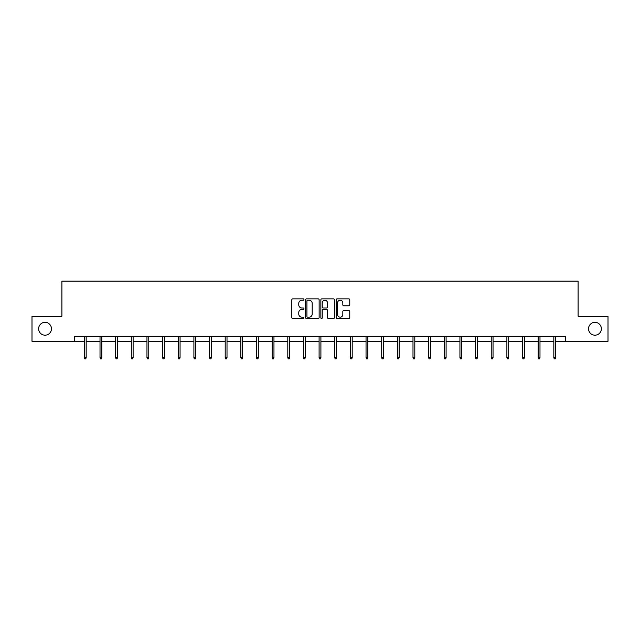 <?xml version="1.0" encoding="UTF-8"?>
<svg xmlns="http://www.w3.org/2000/svg" width="640" height="640" viewBox="0 0 640 640"><rect width="100%" height="100%" fill="white"/><g stroke="black" fill="none" stroke-linecap="round" stroke-linejoin="round"><path stroke-width="0.96" d="M303.952 299.544A0.688 0.688 0 0 0 303.264 298.856L292.8 298.856A0.984 0.984 0 0 0 291.816 299.84L291.816 317.568A0.984 0.984 0 0 0 292.8 318.552L303.264 318.552A0.688 0.688 0 0 0 303.952 317.864A0.688 0.688 0 0 0 303.264 317.176L301.904 317.176A3.152 3.152 0 0 1 298.76 314.024L298.76 312.544A3.152 3.152 0 0 1 301.904 309.392L303.264 309.392A0.688 0.688 0 0 0 303.952 308.704A0.688 0.688 0 0 0 303.264 308.016L301.904 308.016A3.152 3.152 0 0 1 298.76 304.864L298.76 303.384A3.152 3.152 0 0 1 301.904 300.24L303.264 300.24A0.688 0.688 0 0 0 303.952 299.544M588.536 328.768A6.424 6.424 0 0 0 594.96 335.184A6.424 6.424 0 0 0 601.376 328.768A6.424 6.424 0 0 0 594.96 322.344A6.424 6.424 0 0 0 588.536 328.768M38.624 328.768A6.424 6.424 0 0 0 45.04 335.184A6.424 6.424 0 0 0 51.464 328.768A6.424 6.424 0 0 0 45.04 322.344A6.424 6.424 0 0 0 38.624 328.768M348.776 305.8A0.984 0.984 0 0 0 349.76 304.816L349.76 299.84A0.984 0.984 0 0 0 348.776 298.856L337.16 298.856A0.984 0.984 0 0 0 336.176 299.84L336.176 317.568A0.984 0.984 0 0 0 337.16 318.552L348.776 318.552A0.984 0.984 0 0 0 349.76 317.568L349.76 311.56A0.984 0.984 0 0 0 348.776 310.576L343.8 310.576A0.984 0.984 0 0 0 342.816 311.56L342.816 314.536A2.632 2.632 0 0 1 340.184 317.176A2.632 2.632 0 0 1 337.552 314.536L337.552 302.872A2.632 2.632 0 0 1 340.184 300.24A2.632 2.632 0 0 1 342.816 302.872L342.816 304.816A0.984 0.984 0 0 0 343.8 305.8L348.776 305.8M74.632 341.304L32 341.304L32 316.232L61.896 316.232L61.896 281.12L578.104 281.12L578.104 316.232L608 316.232L608 341.304L565.368 341.304L565.368 336.288L74.632 336.288L74.632 341.304L84.36 341.304M319.136 299.84A0.984 0.984 0 0 0 318.152 298.856L306.536 298.856A0.984 0.984 0 0 0 305.552 299.84L305.552 317.568A0.984 0.984 0 0 0 306.536 318.552L318.152 318.552A0.984 0.984 0 0 0 319.136 317.568L319.136 299.84M321.848 298.856L333.464 298.856A0.984 0.984 0 0 1 334.448 299.84L334.448 317.568A0.984 0.984 0 0 1 333.464 318.552L328.496 318.552A0.984 0.984 0 0 1 327.504 317.568L327.504 310.376A0.984 0.984 0 0 0 326.52 309.392L323.224 309.392A0.984 0.984 0 0 0 322.24 310.376L322.24 317.864A0.688 0.688 0 0 1 321.552 318.552A0.688 0.688 0 0 1 320.864 317.864L320.864 299.84A0.984 0.984 0 0 1 321.848 298.856M86.168 341.304L100.016 341.304M101.816 341.304L115.664 341.304M117.464 341.304L131.312 341.304M133.112 341.304L146.96 341.304M148.768 341.304L162.608 341.304M164.416 341.304L178.256 341.304M180.064 341.304L193.904 341.304M195.712 341.304L209.552 341.304M211.36 341.304L225.2 341.304M227.008 341.304L240.856 341.304M242.656 341.304L256.504 341.304M258.304 341.304L272.152 341.304M273.96 341.304L287.8 341.304M289.608 341.304L303.448 341.304M305.256 341.304L319.096 341.304M320.904 341.304L334.744 341.304M336.552 341.304L350.392 341.304M352.2 341.304L366.04 341.304M367.848 341.304L381.696 341.304M383.496 341.304L397.344 341.304M399.144 341.304L412.992 341.304M414.8 341.304L428.64 341.304M430.448 341.304L444.288 341.304M446.096 341.304L459.936 341.304M461.744 341.304L475.584 341.304M477.392 341.304L491.232 341.304M493.04 341.304L506.888 341.304M508.688 341.304L522.536 341.304M524.336 341.304L538.184 341.304M539.984 341.304L553.832 341.304M555.64 341.304L565.368 341.304M307.616 300.24A0.688 0.688 0 0 0 306.928 300.928L306.928 316.48A0.688 0.688 0 0 0 307.616 317.176L309.048 317.176A3.152 3.152 0 0 0 312.2 314.024L312.2 303.384A3.152 3.152 0 0 0 309.048 300.24L307.616 300.24M327.504 302.92A2.632 2.632 0 0 0 324.872 300.288A2.632 2.632 0 0 0 322.24 302.92L322.24 307.032A0.984 0.984 0 0 0 323.224 308.016L326.52 308.016A0.984 0.984 0 0 0 327.504 307.032L327.504 302.92M84.36 357.576L84.768 358.88L85.768 358.88L86.168 357.576L84.36 357.576L84.36 336.288M86.168 357.576L86.168 336.288M100.016 357.576L100.416 358.88L101.416 358.88L101.816 357.576L100.016 357.576L100.016 336.288M101.816 357.576L101.816 336.288M115.664 357.576L116.064 358.88L117.064 358.88L117.464 357.576L115.664 357.576L115.664 336.288M117.464 357.576L117.464 336.288M131.312 357.576L131.712 358.88L132.712 358.88L133.112 357.576L131.312 357.576L131.312 336.288M133.112 357.576L133.112 336.288M146.96 357.576L147.36 358.88L148.36 358.88L148.768 357.576L146.96 357.576L146.96 336.288M148.768 357.576L148.768 336.288M162.608 357.576L163.008 358.88L164.016 358.88L164.416 357.576L162.608 357.576L162.608 336.288M164.416 357.576L164.416 336.288M178.256 357.576L178.656 358.88L179.664 358.88L180.064 357.576L178.256 357.576L178.256 336.288M180.064 357.576L180.064 336.288M193.904 357.576L194.304 358.88L195.312 358.88L195.712 357.576L193.904 357.576L193.904 336.288M195.712 357.576L195.712 336.288M209.552 357.576L209.96 358.88L210.96 358.88L211.36 357.576L209.552 357.576L209.552 336.288M211.36 357.576L211.36 336.288M225.2 357.576L225.608 358.88L226.608 358.88L227.008 357.576L225.2 357.576L225.2 336.288M227.008 357.576L227.008 336.288M240.856 357.576L241.256 358.88L242.256 358.88L242.656 357.576L240.856 357.576L240.856 336.288M242.656 357.576L242.656 336.288M256.504 357.576L256.904 358.88L257.904 358.88L258.304 357.576L256.504 357.576L256.504 336.288M258.304 357.576L258.304 336.288M272.152 357.576L272.552 358.88L273.552 358.88L273.96 357.576L272.152 357.576L272.152 336.288M273.96 357.576L273.96 336.288M287.8 357.576L288.2 358.88L289.2 358.88L289.608 357.576L287.8 357.576L287.8 336.288M289.608 357.576L289.608 336.288M303.448 357.576L303.848 358.88L304.856 358.88L305.256 357.576L303.448 357.576L303.448 336.288M305.256 357.576L305.256 336.288M319.096 357.576L319.496 358.88L320.504 358.88L320.904 357.576L319.096 357.576L319.096 336.288M320.904 357.576L320.904 336.288M334.744 357.576L335.144 358.88L336.152 358.88L336.552 357.576L334.744 357.576L334.744 336.288M336.552 357.576L336.552 336.288M350.392 357.576L350.8 358.88L351.8 358.88L352.2 357.576L350.392 357.576L350.392 336.288M352.2 357.576L352.2 336.288M366.04 357.576L366.448 358.88L367.448 358.88L367.848 357.576L366.04 357.576L366.04 336.288M367.848 357.576L367.848 336.288M381.696 357.576L382.096 358.88L383.096 358.88L383.496 357.576L381.696 357.576L381.696 336.288M383.496 357.576L383.496 336.288M397.344 357.576L397.744 358.88L398.744 358.88L399.144 357.576L397.344 357.576L397.344 336.288M399.144 357.576L399.144 336.288M412.992 357.576L413.392 358.88L414.392 358.88L414.8 357.576L412.992 357.576L412.992 336.288M414.8 357.576L414.8 336.288M428.64 357.576L429.04 358.88L430.04 358.88L430.448 357.576L428.64 357.576L428.64 336.288M430.448 357.576L430.448 336.288M444.288 357.576L444.688 358.88L445.696 358.88L446.096 357.576L444.288 357.576L444.288 336.288M446.096 357.576L446.096 336.288M459.936 357.576L460.336 358.88L461.344 358.88L461.744 357.576L459.936 357.576L459.936 336.288M461.744 357.576L461.744 336.288M475.584 357.576L475.984 358.88L476.992 358.88L477.392 357.576L475.584 357.576L475.584 336.288M477.392 357.576L477.392 336.288M491.232 357.576L491.64 358.88L492.64 358.88L493.04 357.576L491.232 357.576L491.232 336.288M493.04 357.576L493.04 336.288M506.888 357.576L507.288 358.88L508.288 358.88L508.688 357.576L506.888 357.576L506.888 336.288M508.688 357.576L508.688 336.288M522.536 357.576L522.936 358.88L523.936 358.88L524.336 357.576L522.536 357.576L522.536 336.288M524.336 357.576L524.336 336.288M538.184 357.576L538.584 358.88L539.584 358.88L539.984 357.576L538.184 357.576L538.184 336.288M539.984 357.576L539.984 336.288M553.832 357.576L554.232 358.88L555.232 358.88L555.64 357.576L553.832 357.576L553.832 336.288M555.64 357.576L555.64 336.288"/></g></svg>
